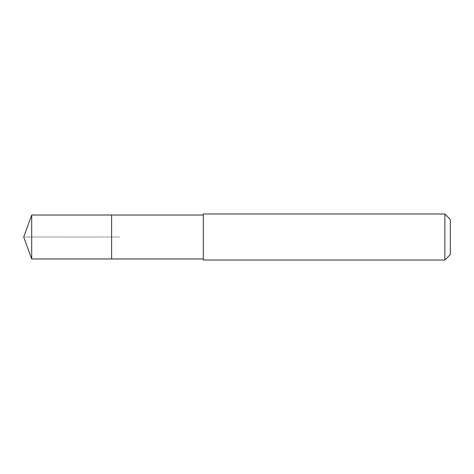 <?xml version="1.0" encoding="UTF-8"?>
<svg xmlns="http://www.w3.org/2000/svg" width="474" height="474" viewBox="0 0 474 474"><rect width="100%" height="100%" fill="white"/><g stroke="black" fill="none" stroke-linecap="round" stroke-linejoin="round"><path stroke-width="0.36" stroke-dasharray="2.37 1.78" d="M111.603 215.024L111.603 258.976L111.603 215.024M31.699 258.976L31.699 215.024M203.328 258.976L203.328 215.024L203.328 258.976M203.328 260.025L203.328 213.975M444.861 213.975L444.861 260.025M450.3 219.421L450.3 254.579M23.7 237L119.608 237L23.7 237"/><path stroke-width="0.71" d="M203.328 215.024L31.699 215.024L31.699 258.976L111.603 258.976L111.603 215.024L111.603 258.976L203.328 258.976M31.699 258.976L23.7 237L31.699 215.024M203.328 213.975L203.328 260.025L444.861 260.025L444.861 213.975L203.328 213.975M444.861 213.975L450.3 219.421L450.3 254.579L444.861 260.025"/></g></svg>
